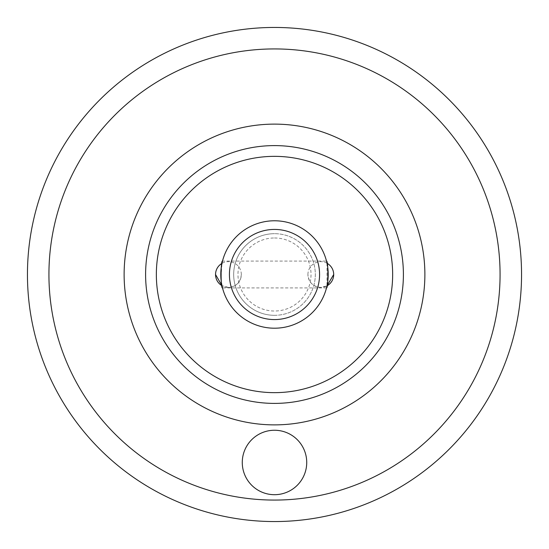 <?xml version="1.0" encoding="UTF-8"?>
<svg xmlns="http://www.w3.org/2000/svg" width="549" height="549" viewBox="0 0 549 549"><rect width="100%" height="100%" fill="white"/><g stroke="black" fill="none" stroke-linecap="round" stroke-linejoin="round"><path stroke-width="0.41" stroke-dasharray="2.75 2.06" d="M274.5 430.251A32.226 32.226 0 0 0 242.274 462.471A32.226 32.226 0 0 0 274.5 494.697A32.226 32.226 0 0 0 306.726 462.471A32.226 32.226 0 0 0 274.5 430.251M274.5 237.978A36.522 36.522 0 0 1 311.022 274.5A36.522 36.522 0 0 1 274.5 311.022A36.522 36.522 0 0 1 237.978 274.5A36.522 36.522 0 0 1 274.5 237.978M274.5 315.318A40.818 40.818 0 0 0 315.318 274.5A40.818 40.818 0 0 0 274.5 233.682A40.818 40.818 0 0 1 315.318 274.5A40.818 40.818 0 0 1 274.5 315.318A40.818 40.818 0 0 1 233.682 274.5A40.818 40.818 0 0 1 274.5 233.682A40.818 40.818 0 0 0 233.682 274.5A40.818 40.818 0 0 0 274.5 315.318M274.5 521.55A247.05 247.05 0 0 0 521.55 274.5A247.05 247.05 0 0 0 274.5 27.45A247.05 247.05 0 0 0 27.45 274.5A247.05 247.05 0 0 0 274.5 521.55A247.05 247.05 0 0 1 27.45 274.5A247.05 247.05 0 0 1 274.5 27.45M326.504 287.923L222.496 287.923L220.945 278.46L221.954 263.39A53.706 53.706 0 0 0 222.496 287.923M327.362 265.009A53.706 53.706 0 0 0 326.504 261.07L222.496 261.07A53.706 53.706 0 0 0 222.242 262.106M327.019 263.239L326.998 285.837M320.808 287.422C312.978 286.66 308.682 282.364 307.92 274.534A12.888 12.888 0 0 0 326.998 285.844L320.808 287.422M228.432 287.422L221.974 285.686A12.888 12.888 0 0 0 241.32 274.534C240.558 282.364 236.262 286.66 228.432 287.422M274.5 48.93A225.57 225.57 0 0 1 500.07 274.5A225.57 225.57 0 0 1 274.5 500.07A225.57 225.57 0 0 1 48.93 274.5A225.57 225.57 0 0 1 274.5 48.93M327.012 263.239A12.888 12.888 0 0 0 307.92 274.534M241.32 274.534A12.888 12.888 0 0 0 221.954 263.39"/><path stroke-width="0.82" d="M274.5 494.697A32.226 32.226 0 0 1 242.274 462.471A32.226 32.226 0 0 1 274.5 430.251A32.226 32.226 0 0 1 306.726 462.471A32.226 32.226 0 0 1 274.5 494.697M274.5 27.45A247.05 247.05 0 0 1 521.55 274.5A247.05 247.05 0 0 1 274.5 521.55A247.05 247.05 0 0 1 27.45 274.5A247.05 247.05 0 0 1 274.5 27.45A247.05 247.05 0 0 0 27.45 274.5A247.05 247.05 0 0 0 274.5 521.55M274.5 145.602A128.898 128.898 0 0 0 145.602 274.5A128.898 128.898 0 0 0 274.5 403.398A128.898 128.898 0 0 1 145.602 274.5A128.898 128.898 0 0 1 274.5 145.602A128.898 128.898 0 0 1 403.398 274.5A128.898 128.898 0 0 1 274.5 403.398A128.898 128.898 0 0 0 403.398 274.5A128.898 128.898 0 0 0 274.5 145.602A128.898 128.898 0 0 1 403.398 274.5A128.898 128.898 0 0 1 274.5 403.398M222.242 262.106A53.706 53.706 0 0 0 221.954 263.39L222.496 261.07A53.706 53.706 0 0 1 328.206 274.5A53.706 53.706 0 0 1 274.5 328.206A53.706 53.706 0 0 1 220.794 274.5A53.706 53.706 0 0 1 326.504 261.07L327.019 263.239M326.998 285.837L326.504 287.923C328.357 288.76 328.357 260.233 326.504 261.07M274.5 156.348A118.152 118.152 0 0 1 392.652 274.5A118.152 118.152 0 0 1 274.5 392.652A118.152 118.152 0 0 1 156.348 274.5A118.152 118.152 0 0 1 274.5 156.348M327.362 265.009A53.706 53.706 0 0 1 274.5 328.206A53.706 53.706 0 0 1 222.496 287.923C220.643 288.774 220.636 260.233 222.496 261.07M274.5 229.427A45.073 45.073 0 0 1 319.573 274.5A45.073 45.073 0 0 1 274.5 319.573A45.073 45.073 0 0 1 229.427 274.5A45.073 45.073 0 0 1 274.5 229.427M333.696 274.534L326.998 285.844A12.888 12.888 0 0 0 327.012 263.239M221.974 285.686L215.544 274.534A12.888 12.888 0 0 0 221.974 285.686M274.5 500.07A225.57 225.57 0 0 0 500.07 274.5A225.57 225.57 0 0 0 274.5 48.93A225.57 225.57 0 0 0 48.93 274.5A225.57 225.57 0 0 0 274.5 500.07M274.5 424.878A150.378 150.378 0 0 1 124.122 274.5A150.378 150.378 0 0 1 274.5 124.122A150.378 150.378 0 0 1 424.878 274.5A150.378 150.378 0 0 1 274.5 424.878M221.954 263.39A12.888 12.888 0 0 0 215.544 274.534"/></g></svg>

